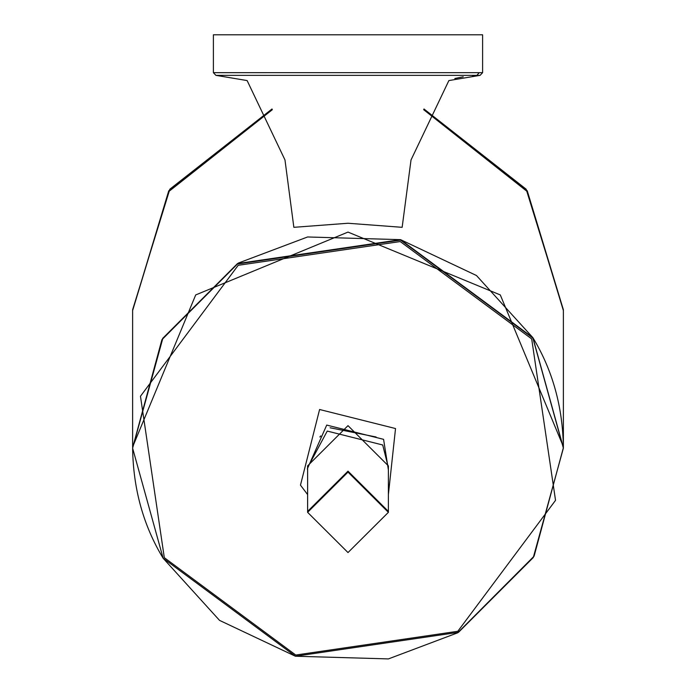 <?xml version="1.0" encoding="UTF-8"?>
<svg xmlns="http://www.w3.org/2000/svg" width="696" height="696" viewBox="0 0 696 696"><rect width="100%" height="100%" fill="white"/><g stroke="black" fill="none" stroke-linecap="round" stroke-linejoin="round"><path stroke-width="1.04" d="M132.623 446.971L195.706 294.93L348 232.09L500.293 294.93L563.377 446.649L563.377 310.555L527.168 191.496L423.681 109.69M563.377 446.649L563.377 447.171M272.319 109.69L168.832 191.496L132.623 310.555L132.623 446.649M307.615 512.334L307.615 511.395L348 471.166L388.385 511.395L348 471.166L307.615 511.395L307.615 465.876L348 425.647L388.385 465.876L388.385 512.334L348 552.563L307.615 512.334L348 472.105L388.385 512.334M330.087 427.77L376.118 437.001M320.699 435.94L319.882 437.001M476.838 75.351L480.092 75.351L482.606 72.671L482.606 34.8L213.394 34.8L213.394 72.671L479.3 72.662L476.838 75.351L215.908 75.351L247.124 80.571L284.977 159.95L293.851 227.322L348.009 223.251L402.149 227.322L411.023 159.95L448.877 80.571L480.092 75.351L472.619 75.838M293.851 227.322L284.977 159.95M374.918 34.8L381.765 34.8M321.082 34.8L314.235 34.8M563.377 310.486L527.185 191.374L423.733 109.559M423.968 108.994L527.255 190.826L563.377 309.755L526.167 189.208L423.968 108.985M132.623 310.486L168.815 191.374L272.267 109.559M272.032 108.994L168.745 190.826L132.623 310.416M531.692 338.917L555.53 500.346L457.803 631.289L295.757 655.04L164.308 557.679L140.47 396.25L238.197 265.306L400.243 241.555L531.692 338.917M163.142 558.253L295.426 656.224L458.507 632.325L533.293 557.531L563.377 448.163L532.866 338.073L400.583 240.094L237.493 264.001L162.707 338.795L132.623 448.163L163.134 558.244L219.527 620.371L295.417 656.232L388.403 658.912L457.707 632.794L534.093 556.174L563.377 447.728L532.866 337.638L400.583 239.668L237.493 263.566L162.707 338.36L132.623 448.163C133.206 488.94 143.376 525.637 163.134 558.244M388.385 467.573L382.704 444.988L327.259 431.076L307.615 467.573M307.615 494.578L300.472 485.138L319.595 409.5L395.528 428.545L388.385 494.578M307.615 469.93L307.38 468.773L326.728 425.082L383.583 439.341L388.385 469.93M482.606 72.671L479.3 72.662M563.377 310.416L563.377 309.755M272.032 108.985L169.833 189.208L132.623 309.755M132.623 447.728L161.907 339.718L238.293 263.088L307.597 236.971L400.583 239.659L476.473 275.52L532.866 337.638C552.624 370.246 562.794 406.942 563.377 447.728M213.394 72.671L215.908 75.351L247.124 80.571M402.149 227.322L411.023 159.95M463.232 76.795L454.819 78.5"/></g></svg>

